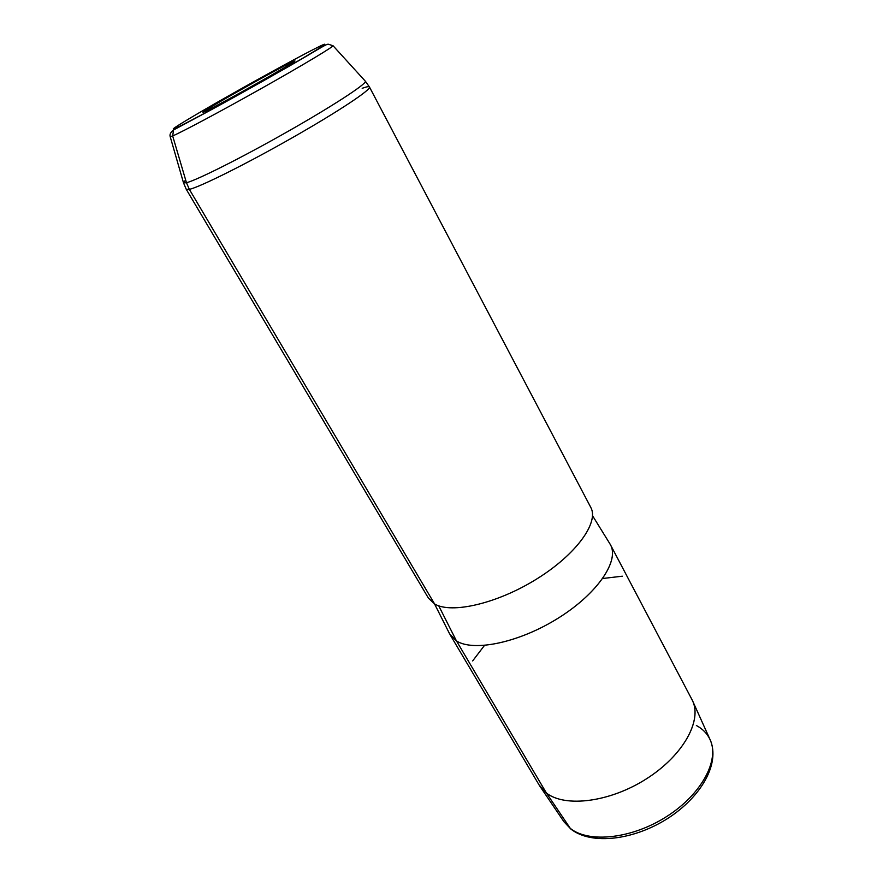 <?xml version="1.0" encoding="UTF-8"?>
<svg xmlns="http://www.w3.org/2000/svg" width="883" height="883" viewBox="0 0 883 883"><rect width="100%" height="100%" fill="white"/><g stroke="black" fill="none" stroke-linecap="round" stroke-linejoin="round"><path stroke-width="1.32" d="M563.674 821.345L539.8 786.102L546.434 793.055L570.308 828.397L563.674 821.345L570.308 828.397C588.983 843.408 632.062 838.817 666.842 816.422C701.753 794.181 719.877 759.822 710.042 739.546C707.228 733.574 702.669 728.894 696.356 725.495M692.537 700.738L710.042 739.546C719.877 759.822 701.753 794.181 666.842 816.422C632.062 838.817 588.983 843.408 570.308 828.397L546.434 793.055C565.263 807.746 609.866 802.228 646.323 778.905C682.912 755.738 702.316 720.793 692.537 700.738L691.897 699.457M450.021 634.601L456.467 640.937L546.434 793.055L539.105 784.987L450.021 634.601M610.528 544.899L691.952 699.557C702.813 719.237 684.137 754.535 647.394 778.221C610.782 802.062 565.44 807.912 546.434 793.055L456.467 640.937C473.774 652.095 519.557 642.515 558.464 617.99C597.482 593.597 619.502 560.893 610.528 544.899L609.767 543.597M592.515 515.672L610.109 544.138C619.998 559.756 598.564 592.636 559.369 617.416C520.319 642.316 473.906 652.195 456.467 640.937L438.741 605.837L456.467 640.937L449.602 633.839L434.568 603.961M186.291 189.37L189.359 189.37L434.602 603.972L189.359 189.37C200.099 186.953 245.993 164.117 291.997 137.914C338.068 111.722 371.467 89.492 369.458 87.009L590.76 507.35C599.237 522.383 576.378 554.381 536.787 578.95C497.317 603.619 451.456 614.16 434.602 603.972C451.467 614.171 497.394 603.597 536.886 578.884C576.489 554.281 599.292 522.261 590.716 507.272M319.878 46.236C334.823 38.984 314.767 51.622 273.542 75.066C232.45 98.443 185.033 124.117 175.518 128.234C165.342 132.726 190.739 117.329 227.13 96.688C263.421 76.093 305.518 53.157 319.878 46.236C305.518 53.157 263.421 76.093 227.13 96.688C190.739 117.329 165.342 132.726 175.518 128.234L173.576 129.978L172.66 135.927C181.699 132.174 221.247 111.07 261.688 88.311C302.174 65.53 333.034 47.02 333.023 45.717L333.023 45.717C333.034 47.02 302.174 65.53 261.688 88.311C221.247 111.07 181.699 132.174 172.66 135.927L173.576 129.978L175.518 128.234C185.033 124.117 232.45 98.443 273.542 75.066C314.767 51.622 334.823 38.984 319.878 46.236L320.573 45.905M323.355 45.574L324.182 45.739M172.66 135.927L170.209 136.71L172.66 135.927L186.468 182.726L172.66 135.927M434.602 603.972L428.398 598.089L186.291 189.381L189.359 189.37L186.468 182.726L183.532 182.924L186.468 182.726C196.986 180.121 241.964 157.549 287.416 131.722C332.935 105.905 366.566 83.907 365.407 81.28L365.407 81.28C366.566 83.907 332.935 105.905 287.416 131.722C241.964 157.549 196.986 180.121 186.468 182.726L189.359 189.37C200.099 186.953 245.993 164.117 291.997 137.914C338.068 111.722 371.467 89.492 369.458 87.009C369.028 86.28 366.6 86.711 362.185 88.3M186.291 189.381L183.532 182.924L185.618 179.856L183.532 182.924L170.209 136.71C169.47 134.536 170.585 132.284 173.576 129.978L210.827 110C242.913 92.56 284.028 69.371 308.046 55.232C325.959 44.514 326.291 44.569 328.123 44.172L333.023 45.717L365.407 81.28L369.458 87.009M205.033 111.468C211.412 108.62 239.315 93.499 263.421 79.779C289.304 64.967 298.829 59.062 292.008 62.075C274.988 69.978 188.311 119.172 205.033 111.468L203.366 111.975C203.841 110.265 277.516 68.797 292.008 62.075L292.019 62.98L292.008 62.075L294.591 60.993C301.357 58.764 216.743 106.468 205.033 111.468M484.447 645.451L472.67 660.914M602.736 578.497L622.316 576.202M563.994 821.808L570.937 829.126M571.323 829.424C591.985 845.197 633.608 840.152 667.614 818.519C701.378 796.775 720.307 763.508 710.252 740.009"/></g></svg>
